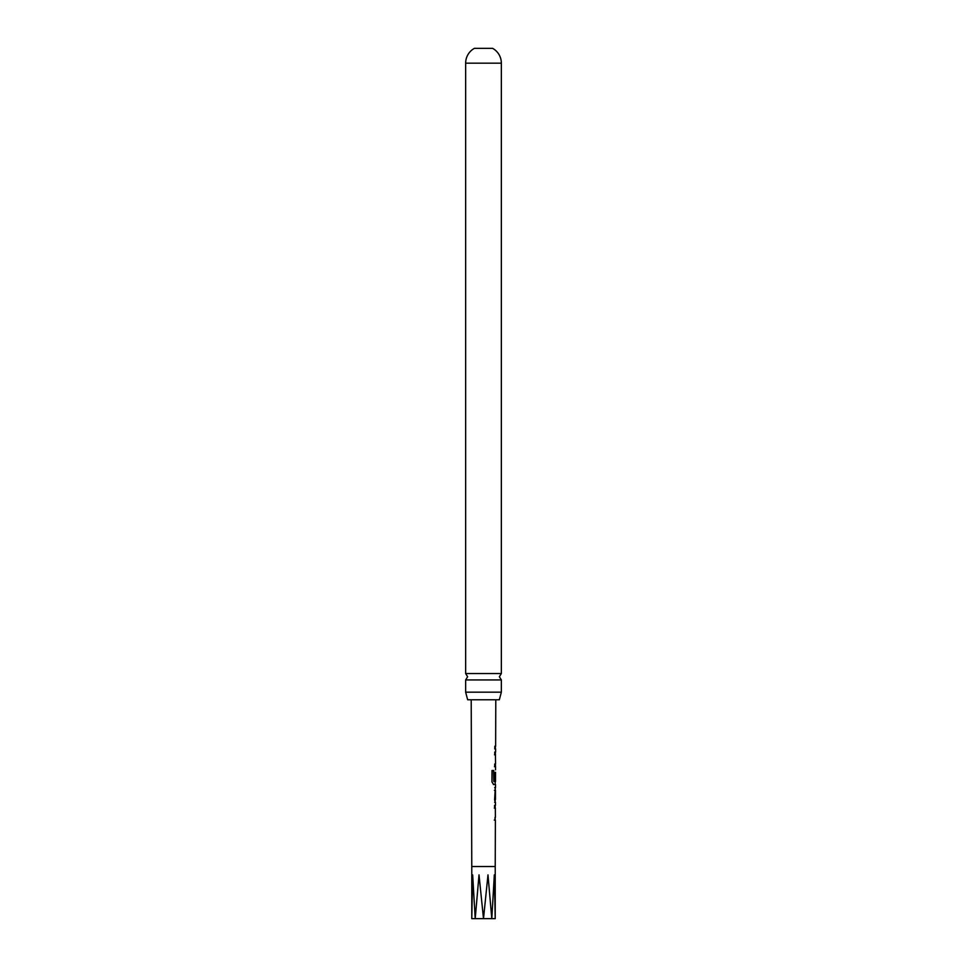 <?xml version="1.0" encoding="UTF-8"?>
<svg xmlns="http://www.w3.org/2000/svg" width="967" height="967" viewBox="0 0 967 967"><rect width="100%" height="100%" fill="white"/><g stroke="black" fill="none" stroke-linecap="round" stroke-linejoin="round"><path stroke-width="1.45" d="M501.353 679.934L465.647 679.934L467.629 676.743L465.647 673.552L465.647 63.169A16.935 16.935 0 0 1 474.386 48.35L492.614 48.35A16.935 16.935 0 0 1 501.353 63.169L501.353 673.552L499.371 676.743L501.353 679.934L501.353 692.179L499.335 699.77L467.665 699.77L465.647 692.179L501.353 692.179M494.971 820.089L495.031 817.345M494.33 808.134L495.418 808.146L494.572 808.146L494.572 805.402L495.177 805.559M495.322 808.146L495.394 817.357M475.208 918.65L472.67 874.893L471.775 918.65L483.5 918.65L479.016 874.893L475.208 918.65M487.984 874.893L483.5 918.65L491.792 918.65L487.984 874.893M494.33 874.893L491.792 918.65L495.225 918.65L494.33 874.893M494.766 748.954L494.826 746.21M495.491 754.973L494.741 754.792L494.753 752.06L495.346 752.217M495.297 766.577L494.705 766.734L494.717 764.003L495.479 764.003M495.418 766.734L494.705 766.734M495.515 754.792L494.741 754.792M495.237 784.37L493.605 784.515L491.973 781.965L492.022 770.469L493.75 770.481L493.811 781.481L495.515 781.481L495.539 772.282M495.406 772.464L495.382 780.236L494.657 780.236L495.285 772.27M495.285 802.308L494.608 802.308L495.285 802.308L494.596 799.745L495.334 787.621L494.669 787.621M494.415 790.353L495.382 790.365L494.657 790.353L495.382 790.365L495.346 799.576L494.62 799.564M494.572 805.402L495.285 805.402M465.647 673.552L501.353 673.552M465.647 692.179L465.647 679.934M495.249 754.792L494.5 754.792L495.225 754.973M495.164 766.734L494.463 766.734L495.164 766.734M493.533 770.469L493.811 781.481M495.14 784.515L495.249 781.481M495.104 784.515L493.388 784.515M495.152 772.464L495.382 780.236M495.128 780.236L494.415 780.236M495.116 790.353L495.346 799.576M495.128 817.357L495.116 820.089L494.282 820.089M471.775 918.65L471.775 866.541L495.225 866.541L495.382 820.089M465.647 63.169L501.353 63.169M495.225 918.65L495.225 866.541M495.43 805.402L495.442 802.308M495.455 799.564L495.479 790.353M495.491 787.621L495.503 784.515M495.551 769.841L495.563 766.734M495.575 764.003L495.346 752.06M495.612 752.06L495.624 748.954M495.636 746.222L495.793 699.77M471.775 866.541L471.207 699.77M495.358 748.954L495.37 746.222M495.551 766.734L495.309 764.003M495.177 802.175L495.189 799.564M495.225 790.353L495.237 787.754M495.164 808.134L495.177 805.402"/></g></svg>
